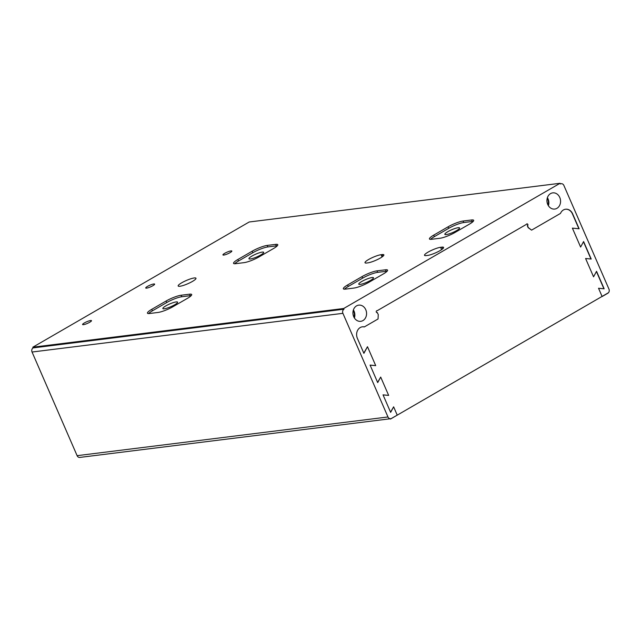 <?xml version="1.0" encoding="UTF-8"?>
<svg xmlns="http://www.w3.org/2000/svg" width="641" height="641" viewBox="0 0 641 641"><rect width="100%" height="100%" fill="white"/><g stroke="black" fill="none" stroke-linecap="round" stroke-linejoin="round"><path stroke-width="0.96" d="M377.421 312.56A0.97 0.809 82.9 0 1 376.235 311.782A0.97 0.809 82.9 0 1 377.164 310.733L526.389 224.374A0.97 0.809 82.9 0 1 527.896 224.566A0.97 0.809 82.9 0 1 527.511 225.704L528.344 227.627L531.589 230.135L560.482 213.413A8.157 6.803 82.9 0 1 565.602 209.222A8.157 6.803 82.9 0 1 572.637 213.83L579.135 228.781L572.389 228.132L580.618 247.057L583.598 241.537L591.21 259.044L585.594 258.499L593.558 276.816L596.539 271.295L604.151 288.803L598.534 288.258L602.131 296.543L607.868 293.225A3.109 2.588 82.9 0 0 608.95 289.091L563.888 185.457A3.109 2.588 82.9 0 0 561.212 183.703A3.109 2.588 82.9 0 0 560.37 183.983L560.066 183.286L249.205 221.986L32.827 347.198L343.688 308.497L343.993 309.202A3.109 2.588 82.9 0 0 342.911 313.329L387.973 416.971A3.109 2.588 82.9 0 0 390.657 418.725A3.109 2.588 82.9 0 0 391.491 418.437L397.228 415.12L393.63 406.835L390.641 412.355L383.03 394.848L388.654 395.393L380.69 377.076L377.701 382.597L370.089 365.09L375.714 365.634L367.485 346.709L363.896 353.335L357.398 338.384A8.157 6.803 82.9 0 1 362.421 326.806A8.157 6.803 82.9 0 1 364.376 326.894L378.054 318.978L378.254 314.483L377.204 312.584A0.97 0.809 -97.1 0 1 377.052 312.648M458.139 227.715A8.029 1.474 156.5 0 1 459.573 227.948A8.029 1.474 156.5 0 1 452.794 232.499A8.029 1.474 156.5 0 1 444.846 234.35A8.029 1.474 156.5 0 1 449.613 230.728A8.029 1.474 156.5 0 1 458.139 227.715M366.732 263.01L367.798 262.874A9.711 1.787 -23.5 0 0 378.11 259.228A9.711 1.787 -23.5 0 0 383.879 254.854A9.711 1.787 -23.5 0 0 382.148 254.573L381.083 254.709A9.711 1.787 -23.5 0 0 370.77 258.347A9.711 1.787 -23.5 0 0 365.001 262.73A9.711 1.787 -23.5 0 0 366.732 263.01M179.897 286.271A9.711 1.787 -23.5 0 0 190.209 282.625A9.711 1.787 -23.5 0 0 195.978 278.242A9.711 1.787 -23.5 0 0 194.247 277.962A9.711 1.787 -23.5 0 0 183.935 281.607A9.711 1.787 -23.5 0 0 178.166 285.99A9.711 1.787 -23.5 0 0 179.897 286.271M441.873 247.138L440.591 247.298A9.711 1.787 -23.5 0 0 430.279 250.943A9.711 1.787 -23.5 0 0 424.51 255.318A9.711 1.787 -23.5 0 0 426.241 255.599L427.523 255.439A9.711 1.787 -23.5 0 0 437.835 251.801A9.711 1.787 -23.5 0 0 443.604 247.418A9.711 1.787 -23.5 0 0 441.873 247.138L442.627 248.876M146.589 288.138A4.856 0.889 -23.5 0 0 151.749 286.311A4.856 0.889 -23.5 0 0 154.633 284.123A4.856 0.889 -23.5 0 0 153.768 283.979A4.856 0.889 -23.5 0 0 148.608 285.806A4.856 0.889 -23.5 0 0 145.723 287.993A4.856 0.889 -23.5 0 0 146.589 288.138M223.797 255.062A4.856 0.889 -23.5 0 0 228.957 253.235A4.856 0.889 -23.5 0 0 231.842 251.048A4.856 0.889 -23.5 0 0 230.976 250.911A4.856 0.889 -23.5 0 0 225.816 252.73A4.856 0.889 -23.5 0 0 222.932 254.918A4.856 0.889 -23.5 0 0 223.797 255.062M83.458 324.666A4.856 0.889 -23.5 0 0 88.61 322.848A4.856 0.889 -23.5 0 0 91.495 320.66A4.856 0.889 -23.5 0 0 90.629 320.516A4.856 0.889 -23.5 0 0 85.477 322.343A4.856 0.889 -23.5 0 0 82.593 324.53A4.856 0.889 -23.5 0 0 83.458 324.666M166.099 301.022L151.757 309.323A11.65 2.147 -23.5 0 0 147.454 313.177A11.65 2.147 -23.5 0 0 149.529 313.513L158.047 312.447A11.65 2.147 -23.5 0 0 173.046 306.67L187.396 298.369A11.65 2.147 -23.5 0 0 191.691 294.515A11.65 2.147 -23.5 0 0 189.616 294.179L181.099 295.245A11.65 2.147 -23.5 0 0 166.099 301.022L166.756 302.528A11.65 2.147 156.5 0 1 181.756 296.751L190.273 295.685A11.65 2.147 156.5 0 1 191.202 295.629M252.193 251.2L237.843 259.501A11.65 2.147 -23.5 0 0 233.548 263.355A11.65 2.147 -23.5 0 0 235.624 263.691L244.141 262.626A11.65 2.147 -23.5 0 0 259.14 256.849L273.491 248.548A11.65 2.147 -23.5 0 0 277.785 244.694A11.65 2.147 -23.5 0 0 275.71 244.365L267.193 245.423A11.65 2.147 -23.5 0 0 252.193 251.2L252.85 252.706A11.65 2.147 156.5 0 1 267.85 246.929L276.367 245.872A11.65 2.147 156.5 0 1 277.297 245.807M361.989 276.632L347.638 284.941A11.65 2.147 -23.5 0 0 343.344 288.787A11.65 2.147 -23.5 0 0 345.419 289.123L353.936 288.065A11.65 2.147 -23.5 0 0 368.936 282.288L383.278 273.979A11.65 2.147 -23.5 0 0 387.581 270.133A11.65 2.147 -23.5 0 0 385.505 269.797L376.988 270.855A11.65 2.147 -23.5 0 0 361.989 276.632L362.646 278.138A11.65 2.147 156.5 0 1 377.637 272.361L386.154 271.303A11.65 2.147 156.5 0 1 387.092 271.239M448.083 226.81L433.733 235.119A11.65 2.147 -23.5 0 0 429.438 238.965A11.65 2.147 -23.5 0 0 431.513 239.301L440.03 238.244A11.65 2.147 -23.5 0 0 455.022 232.467L469.372 224.166A11.65 2.147 -23.5 0 0 473.675 220.312A11.65 2.147 -23.5 0 0 471.6 219.975L463.082 221.033A11.65 2.147 -23.5 0 0 448.083 226.81L448.74 228.316A11.65 2.147 156.5 0 1 463.731 222.539L472.249 221.482A11.65 2.147 156.5 0 1 473.186 221.417M560.066 183.286L343.688 308.497M390.545 418.733A3.109 2.588 -97.1 0 1 390.441 418.749A3.109 2.588 -97.1 0 1 390.329 418.757L79.893 457.41A3.109 2.588 -97.1 0 1 79.788 457.426A3.109 2.588 -97.1 0 1 77.112 455.671L32.05 352.029A3.109 2.588 -97.1 0 1 33.132 347.903L32.827 347.198M390.329 418.757L79.788 457.426M343.993 309.202L33.132 347.903M556.949 208.317A8.157 6.803 82.9 0 0 559.777 197.476A8.157 6.803 82.9 0 0 552.742 192.869A8.157 6.803 82.9 0 0 547.005 201.803A8.157 6.803 82.9 0 0 554.753 209.062A8.157 6.803 82.9 0 0 556.949 208.317M362.95 320.58A8.157 6.803 82.9 0 0 365.779 309.739A8.157 6.803 82.9 0 0 358.744 305.132A8.157 6.803 82.9 0 0 353.007 314.066A8.157 6.803 82.9 0 0 360.755 321.325A8.157 6.803 82.9 0 0 362.95 320.58M602.131 296.543L598.534 288.258M390.465 419.07L608.501 292.705M603.918 288.779L596.418 271.528M593.558 276.816L585.594 258.499M590.978 259.02L583.478 241.761M580.618 247.057L572.389 228.132M578.903 228.757L572.421 213.862A8.157 6.803 -97.1 0 0 565.49 209.238M531.589 230.135L528.136 227.651L527.295 225.728A0.97 0.809 -97.1 0 0 526.902 223.885M362.309 326.814A8.157 6.803 -97.1 0 1 364.16 326.926L364.376 326.894M363.808 353.127L367.485 346.709M375.714 365.634L370.113 365.138M377.613 382.397L380.69 377.076M388.654 395.393L383.054 394.896M390.553 412.155L393.63 406.835M372.044 277.537A8.029 1.474 156.5 0 1 373.479 277.761A8.029 1.474 156.5 0 1 366.7 282.32A8.029 1.474 156.5 0 1 358.752 284.163A8.029 1.474 156.5 0 1 363.519 280.55A8.029 1.474 156.5 0 1 372.044 277.537M362.646 278.138L348.295 286.447A11.65 2.147 156.5 0 0 344.481 289.187M262.257 252.097A8.029 1.474 156.5 0 1 263.683 252.33A8.029 1.474 156.5 0 1 256.913 256.889A8.029 1.474 156.5 0 1 248.956 258.732A8.029 1.474 156.5 0 1 253.724 255.11A8.029 1.474 156.5 0 1 262.257 252.097M252.85 252.706L238.5 261.007A11.65 2.147 156.5 0 0 234.694 263.755M176.163 301.919A8.029 1.474 156.5 0 1 177.589 302.151A8.029 1.474 156.5 0 1 170.818 306.71A8.029 1.474 156.5 0 1 162.862 308.553A8.029 1.474 156.5 0 1 167.63 304.932A8.029 1.474 156.5 0 1 176.163 301.919M166.756 302.528L152.406 310.829A11.65 2.147 156.5 0 0 148.6 313.577M352.951 312.175L353.952 311.782A8.157 6.803 -97.1 0 1 354.008 317.311M354.393 317.976A8.157 6.803 82.9 0 0 354.064 311.197A8.157 6.803 82.9 0 0 353.391 309.932M546.949 199.912L547.943 199.519A8.157 6.803 -97.1 0 1 548.007 205.048M548.392 205.713A8.157 6.803 82.9 0 0 548.063 198.934A8.157 6.803 82.9 0 0 547.39 197.668M448.74 228.316L434.39 236.625A11.65 2.147 156.5 0 0 430.576 239.365M382.148 254.573L382.901 256.312M381.083 254.709L382.06 256.953M387.973 416.971L77.112 455.671M342.911 313.329L32.05 352.029M267.193 245.423L267.85 246.929M275.71 244.365L276.367 245.872M237.843 259.501L238.5 261.007M189.616 294.179L190.273 295.685M181.099 295.245L181.756 296.751M151.757 309.323L152.406 310.829M440.591 247.298L441.609 249.637M463.082 221.033L463.731 222.539M471.6 219.975L472.249 221.482M433.733 235.119L434.39 236.625M347.638 284.941L348.295 286.447M376.988 270.855L377.637 272.361M385.505 269.797L386.154 271.303M560.298 183.815L561.212 183.703"/></g></svg>
